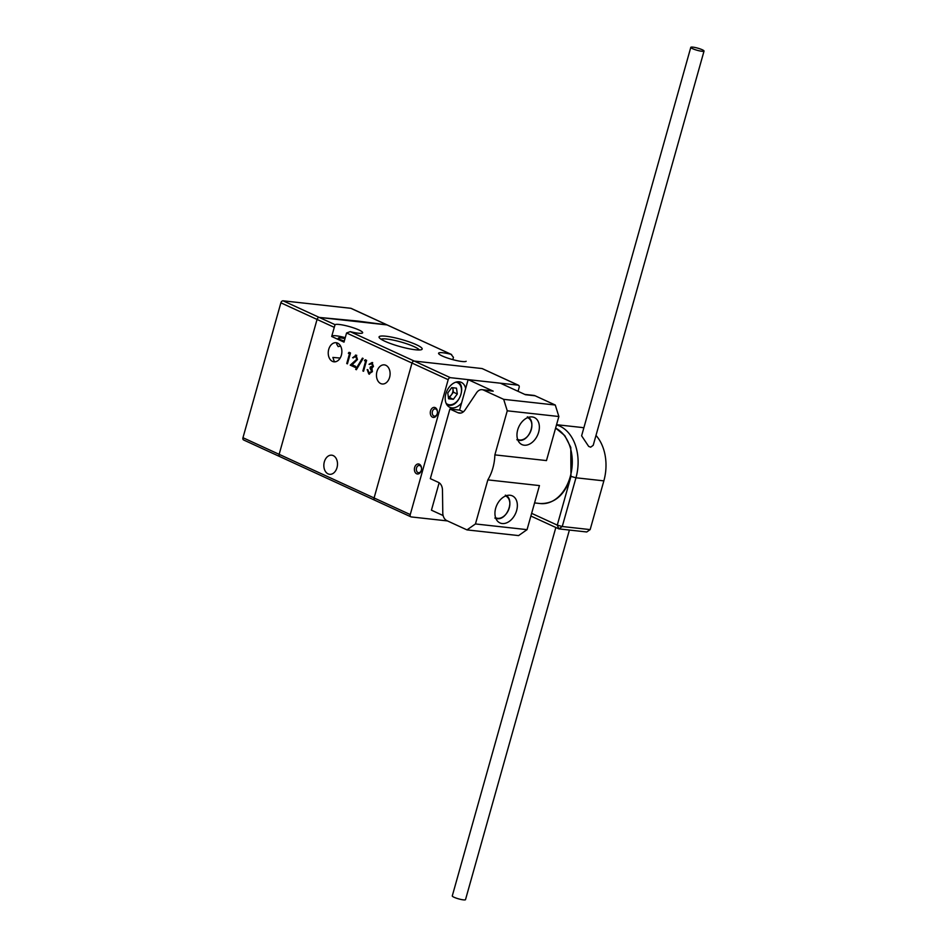 <?xml version="1.0" encoding="UTF-8"?>
<svg xmlns="http://www.w3.org/2000/svg" width="947" height="947" viewBox="0 0 947 947"><rect width="100%" height="100%" fill="white"/><g stroke="black" fill="none" stroke-linecap="round" stroke-linejoin="round"><path stroke-width="1.42" d="M505.58 495.979A11.956 8.251 -65.3 0 1 508.93 508.965A11.956 8.251 -65.3 0 1 497.649 518.329A11.956 8.251 -65.3 0 1 495.601 517.701M704.035 51.067L593.213 445.315L590.656 447.185L588.667 446.404L581.612 435.798L690.801 47.35A6.866 1.113 15.7 0 0 699.821 50.937A6.866 1.113 15.7 0 0 704.035 51.067A6.866 1.113 15.7 0 0 695.015 47.48A6.866 1.113 15.7 0 0 690.801 47.35M555.842 527.503L452.275 895.933A6.866 1.113 15.7 0 0 461.296 899.52A6.866 1.113 15.7 0 0 465.51 899.65L569.396 530.06M531.634 513.345L557.274 525.123L570.414 478.365M556.493 424.931A41.23 29.097 96.3 0 1 575.965 477.785L562.258 526.52L590.159 529.598L603.855 480.863A41.23 29.097 -83.7 0 0 605.18 474.968A41.23 29.097 -83.7 0 0 605.926 468.197A41.23 29.097 -83.7 0 0 595.994 435.442M590.159 529.598L586.761 531.977L558.872 528.888L530.876 516.032M558.872 528.888L562.258 526.52L557.274 525.123L558.872 528.888M583.849 427.878A41.23 29.097 -83.7 0 0 581.257 427.417L556.552 424.694M605.926 468.197L605.914 468.505A37.56 26.516 96.3 0 1 605.228 474.672L605.18 474.968M527.597 417.651A11.956 8.251 -65.3 0 1 530.947 430.636A11.956 8.251 -65.3 0 1 519.666 439.988A11.956 8.251 -65.3 0 1 517.618 439.372M538.642 432.223A14.892 10.263 -65.3 0 1 521.951 444.593A14.892 10.263 -65.3 0 1 517.689 429.914A14.892 10.263 -65.3 0 1 534.38 417.544A14.892 10.263 -65.3 0 1 538.642 432.223M510.125 495.257A14.892 10.263 -65.3 0 1 512.363 495.873A14.892 10.263 -65.3 0 1 516.115 512.138A14.892 10.263 -65.3 0 1 502.17 523.537A14.892 10.263 -65.3 0 1 499.933 522.922A14.892 10.263 -65.3 0 1 496.181 506.657A14.892 10.263 -65.3 0 1 510.125 495.257M524.768 394.402L533.694 395.384A9.162 6.463 96.3 0 1 535.138 395.787L555.273 405.032L558.86 416.514L546.466 460.585L494.867 454.88A38.934 27.487 96.3 0 1 492.866 468.078A38.934 27.487 96.3 0 1 487.847 479.88L539.447 485.586L527.053 529.657L518.577 535.588L466.978 529.894L475.453 523.951L527.053 529.657M487.847 479.88L475.453 523.951M494.867 454.88L507.261 410.809L503.674 399.338L483.538 390.081A9.162 6.463 -83.7 0 0 482.094 389.679A9.162 6.463 -83.7 0 0 476.519 392.816L465.001 410.015A9.162 6.463 96.3 0 1 459.425 413.141A9.162 6.463 96.3 0 1 457.981 412.738L449.896 409.033L430.329 478.649L438.414 482.366A9.162 6.463 96.3 0 1 442.474 490.191L442.782 512.812A9.162 6.463 -83.7 0 0 446.842 520.637L466.978 529.894M558.86 416.514L507.261 410.809M555.273 405.032L503.674 399.338M535.138 395.787L525.467 394.721L500.383 383.192L468.138 379.629L493.209 391.158A9.162 6.463 -83.7 0 0 491.777 390.756L482.094 389.679M443.137 515.559L431.441 510.184L439.148 482.781M449.896 409.033L459.579 410.098L468.138 379.629M463.367 411.838L459.579 410.098M243.971 440.071A2.285 1.574 -65.3 0 1 243.628 439.976A2.285 1.574 -65.3 0 1 242.965 437.715L280.88 302.815A2.285 1.574 -65.3 0 1 283.106 300.815L319.281 317.434L357.788 321.057L387.003 324.916L319.281 317.434A2.285 1.574 114.7 0 0 317.056 319.435A2.285 1.574 -65.3 0 1 319.281 317.434L335.072 324.691L334.753 325.377M242.965 437.715L279.14 454.335A2.285 1.574 114.7 0 0 279.791 456.596A2.285 1.574 -65.3 0 1 279.14 454.335L317.056 319.435L280.88 302.815M346.566 332.989L350.212 331.651L414.23 361.056L481.952 368.537L414.23 361.056L450.405 377.675A2.285 1.574 114.7 0 0 448.18 379.676L412.004 363.056A2.285 1.574 -65.3 0 1 414.23 361.056A2.285 1.574 114.7 0 0 412.004 363.056L346.566 332.989L343.998 342.127L331.699 336.481L334.267 327.342L317.056 319.435L279.14 454.335L374.089 497.956L412.004 363.056L374.089 497.956L410.252 514.576A2.285 1.574 114.7 0 0 410.915 516.837L374.74 500.217A2.285 1.574 -65.3 0 1 374.089 497.956A2.285 1.574 114.7 0 0 374.74 500.217A2.285 1.574 114.7 0 0 375.083 500.312A2.285 1.574 -65.3 0 1 374.74 500.217L279.791 456.596A2.285 1.574 114.7 0 0 280.134 456.691A2.285 1.574 -65.3 0 1 279.791 456.596L243.628 439.976M283.106 300.815L350.828 308.296A2.285 1.574 -65.3 0 1 351.171 308.391L387.347 325.01A2.285 1.574 114.7 0 0 387.003 324.916A2.285 1.574 -65.3 0 1 387.347 325.01A2.285 1.574 -65.3 0 1 387.643 325.212M357.611 321.672L357.788 321.057M430.554 410.891A5.043 3.551 96.3 0 1 434.685 407.447A5.043 3.551 96.3 0 1 437.443 412.383A5.043 3.551 96.3 0 1 437.348 413.212A5.043 3.551 96.3 0 1 437.183 413.934A5.043 3.551 96.3 0 1 432.519 417.201A5.043 3.551 96.3 0 1 430.554 410.891M437.431 412.442A3.67 2.592 -83.7 0 0 435.407 408.903A3.67 2.592 -83.7 0 0 432.424 411.412A3.67 2.592 -83.7 0 0 433.856 415.993A3.67 2.592 -83.7 0 0 437.254 413.626A3.67 2.592 -83.7 0 0 437.36 413.152M414.656 467.463A5.043 3.551 96.3 0 1 418.775 464.018A5.043 3.551 96.3 0 1 421.533 468.954A5.043 3.551 96.3 0 1 421.451 469.783A5.043 3.551 96.3 0 1 421.285 470.505A5.043 3.551 96.3 0 1 416.621 473.772A5.043 3.551 96.3 0 1 414.656 467.463M421.533 469.014A3.67 2.592 -83.7 0 0 419.509 465.474A3.67 2.592 -83.7 0 0 416.526 467.984A3.67 2.592 -83.7 0 0 417.958 472.565A3.67 2.592 -83.7 0 0 421.344 470.197A3.67 2.592 -83.7 0 0 421.451 469.724M465.64 388.519A13.743 9.482 114.7 0 0 461.284 382.363A13.743 9.482 114.7 0 0 459.224 381.795A13.743 9.482 114.7 0 0 446.345 392.318A13.743 9.482 114.7 0 0 449.813 407.328A13.743 9.482 114.7 0 0 451.885 407.897A13.743 9.482 114.7 0 0 461.58 402.949M482.591 368.833A2.285 1.574 -65.3 0 0 482.295 368.632A2.285 1.574 114.7 0 0 481.952 368.537A2.285 1.574 -65.3 0 1 482.295 368.632L518.471 385.251A2.285 1.574 114.7 0 1 519.122 387.512L518.056 391.312M518.471 385.251A2.285 1.574 114.7 0 0 518.127 385.157L482.295 368.632M450.405 377.675L518.127 385.157M410.252 514.576L448.18 379.676M410.915 516.837A2.285 1.574 114.7 0 0 411.258 516.932L447.481 520.933M448.357 397.113A5.86 4.048 114.7 0 0 451.411 394.84A5.86 4.048 114.7 0 0 452.974 389.264A5.86 4.048 114.7 0 0 452.488 387.714M456.49 388.152L451.719 387.631L447.765 392.934L448.582 398.77L453.353 399.291L457.306 393.988L456.49 388.152M452.761 387.737L453.388 392.188L449.434 397.491L453.353 399.291M453.388 392.188L457.306 393.988M448.393 397.373L449.434 397.491M344.306 341.05A7.552 1.219 -164.3 0 1 338.316 338.115A7.552 1.219 -164.3 0 1 340.612 337.878A7.552 1.219 -164.3 0 1 344.957 338.718M340.6 346.093L338.162 346.602L336.647 344.045L337.511 343.086M419.296 349.976A20.159 3.255 15.7 0 0 414.206 346.685A20.159 3.255 15.7 0 0 394.84 340.447A20.159 3.255 15.7 0 0 381.037 339.215M384.849 341.24A22.397 3.622 15.7 0 0 406.393 348.188A22.397 3.622 15.7 0 0 421.723 349.538A22.397 3.622 15.7 0 0 416.384 344.732A22.397 3.622 15.7 0 0 391.513 337.096A22.397 3.622 15.7 0 0 379.191 337.582A22.397 3.622 15.7 0 0 384.849 341.24M389.608 377.332A9.624 6.795 96.3 0 1 382.221 383.985A9.624 6.795 96.3 0 1 376.953 371.52A9.624 6.795 96.3 0 1 384.34 364.867A9.624 6.795 96.3 0 1 389.608 377.332M335.285 361.801L334.173 361.269L332.882 357.421L340.162 358.061M341.382 355.172A9.624 6.795 96.3 0 1 333.995 361.825A9.624 6.795 96.3 0 1 328.727 349.36A9.624 6.795 96.3 0 1 336.114 342.707A9.624 6.795 96.3 0 1 341.382 355.172M337.002 467.652A9.624 6.795 96.3 0 1 329.615 474.305A9.624 6.795 96.3 0 1 324.336 461.84A9.624 6.795 96.3 0 1 331.722 455.187A9.624 6.795 96.3 0 1 337.002 467.652M350.212 331.651A14.43 2.332 15.7 0 0 362.654 332.752A14.43 2.332 15.7 0 0 358.925 329.97A14.43 2.332 15.7 0 0 344.791 325.437A14.43 2.332 15.7 0 0 335.072 324.691L334.267 327.342M345.253 337.653A14.43 2.332 15.7 0 0 331.817 336.067M452.796 359.635L453.447 357.339L451.021 354.32A14.43 2.332 15.7 0 0 438.579 353.219A14.43 2.332 15.7 0 0 450.961 359.126A14.43 2.332 15.7 0 0 466.161 361.281M364.465 360.653L365.222 359.742L366.607 360.381L363.553 371.26L362.879 370.952L365.625 361.186L364.465 360.653L365.731 359.978M355.397 367.282L350.863 365.211L357.421 359.363L356.403 356.415L352.627 357.741L356.108 355.243L357.469 359.517L352.154 364.761L355.658 366.371L355.338 367.483L350.224 365.14L356.77 359.292L355.61 356.285M355.492 355.066L356.108 355.243M348.33 353.243L349.088 352.331L350.485 352.971L347.419 363.849L346.744 363.541L349.49 353.776L348.33 353.243L349.597 352.568M362.405 358.132L363.115 358.463L356.392 369.709L355.681 369.377L362.405 358.132M370.975 367.045L373.402 366.146L372.372 363.743L368.999 364.311L372.029 362.547L373.438 366.394L371.922 368.229L372.384 371.662L368.797 373.982L367.176 369.614L369.117 372.869L371.686 371.449L370.017 368.087L370.324 366.963L372.763 366.075L371.603 363.624M369.508 374.183L368.797 373.982L369.437 374.053L367.827 369.685M369.117 372.869L370.052 373.047M370.324 366.963L371.39 367.187M451.636 354.545L350.828 308.296M347.478 363.648L346.744 363.541M347.395 363.612L350.13 353.847L349.49 353.776M350.13 353.847L348.97 353.314M353.373 357.859L352.627 357.741M353.278 357.812L356.747 355.314M350.863 365.211L350.224 365.14M355.054 362.05L354.415 361.979M357.421 359.363L356.77 359.292M356.498 369.531L355.681 369.377M356.332 369.448L362.95 358.38M363.612 371.058L362.879 370.952M363.53 371.023L366.264 361.257L365.625 361.186M366.264 361.257L365.104 360.724M369.792 364.453L368.999 364.311M369.65 364.382L372.668 362.618M369.768 372.94L371.686 371.449M372.325 371.52L370.017 368.087M370.656 368.158L370.94 367.164M373.402 366.146L372.763 366.075M496.725 518.577A12.595 8.689 -65.3 0 1 495.861 518.423M571.005 476.4L575.965 477.785L603.855 480.863M518.743 440.248A12.595 8.689 -65.3 0 1 517.879 440.095M555.593 428.127A38.934 27.487 96.3 0 1 570.26 476.625A38.934 27.487 96.3 0 1 540.37 503.555L534.57 502.916M493.209 391.158L483.538 390.081M457.981 412.738L460.917 413.07M448.724 405.221A12.595 8.689 -65.3 0 1 446.854 404.712M446.12 403.327A11.909 8.215 114.7 0 0 449.352 404.771A11.909 8.215 114.7 0 0 460.893 394.473A11.909 8.215 114.7 0 0 455.838 382.162M446.818 404.7L448.831 405.245C458.999 407.269 466.966 385.121 457.342 381.807A12.595 8.689 -65.3 0 1 461.177 393.325M494.819 518.056L496.938 518.636C507.32 520.566 515.192 498.761 505.343 495.163M516.837 439.728L518.956 440.308C529.337 442.237 537.209 420.432 527.361 416.834M555.605 428.068L564.755 435.573L570.792 447.375L570.958 476.554C565.004 494.736 554.812 503.745 540.37 503.555M451.53 354.498L387.347 325.01"/></g></svg>
